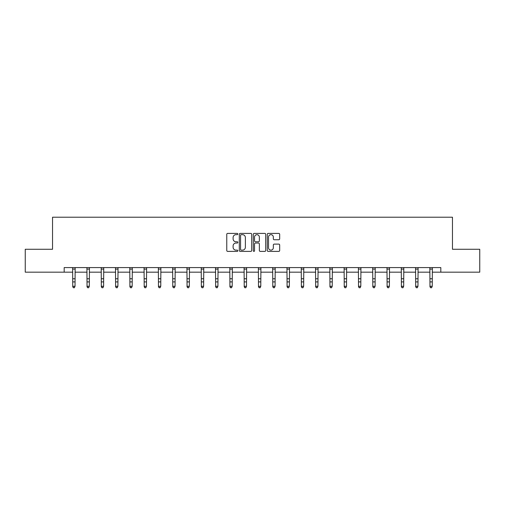 <?xml version="1.0" encoding="UTF-8"?>
<svg xmlns="http://www.w3.org/2000/svg" width="505" height="505" viewBox="0 0 505 505"><rect width="100%" height="100%" fill="white"/><g stroke="black" fill="none" stroke-linecap="round" stroke-linejoin="round"><path stroke-width="0.76" d="M237.842 234.036A0.631 0.631 0 0 0 237.217 233.411L227.66 233.411A0.896 0.896 0 0 0 226.764 234.307L226.764 250.493A0.896 0.896 0 0 0 227.66 251.389L237.217 251.389A0.631 0.631 0 0 0 237.842 250.764A0.631 0.631 0 0 0 237.217 250.133L235.98 250.133A2.878 2.878 0 0 1 233.102 247.254L233.102 245.903A2.878 2.878 0 0 1 235.98 243.031L237.217 243.031A0.631 0.631 0 0 0 237.842 242.4A0.631 0.631 0 0 0 237.217 241.769L235.98 241.769A2.878 2.878 0 0 1 233.102 238.897L233.102 237.546A2.878 2.878 0 0 1 235.98 234.667L237.217 234.667A0.631 0.631 0 0 0 237.842 234.036M278.773 239.749A0.896 0.896 0 0 0 279.675 238.846L279.675 234.307A0.896 0.896 0 0 0 278.773 233.411L268.168 233.411A0.896 0.896 0 0 0 267.265 234.307L267.265 250.493A0.896 0.896 0 0 0 268.168 251.389L278.773 251.389A0.896 0.896 0 0 0 279.675 250.493L279.675 245.007A0.896 0.896 0 0 0 278.773 244.111L274.234 244.111A0.896 0.896 0 0 0 273.338 245.007L273.338 247.728A2.405 2.405 0 0 1 270.933 250.133A2.405 2.405 0 0 1 268.527 247.728L268.527 237.072A2.405 2.405 0 0 1 270.933 234.667A2.405 2.405 0 0 1 273.338 237.072L273.338 238.846A0.896 0.896 0 0 0 274.234 239.749L278.773 239.749M64.179 272.17L25.25 272.17L25.25 249.268L52.545 249.268L52.545 217.213L452.455 217.213L452.455 249.268L479.75 249.268L479.75 272.17L440.821 272.17L440.821 267.587L64.179 267.587L64.179 272.17L72.745 272.17M251.711 234.307A0.896 0.896 0 0 0 250.815 233.411L240.203 233.411A0.896 0.896 0 0 0 239.307 234.307L239.307 250.493A0.896 0.896 0 0 0 240.203 251.389L250.815 251.389A0.896 0.896 0 0 0 251.711 250.493L251.711 234.307M254.185 233.411L264.797 233.411A0.896 0.896 0 0 1 265.693 234.307L265.693 250.493A0.896 0.896 0 0 1 264.797 251.389L260.252 251.389A0.896 0.896 0 0 1 259.355 250.493L259.355 243.928A0.896 0.896 0 0 0 258.459 243.031L255.442 243.031A0.896 0.896 0 0 0 254.545 243.928L254.545 250.764A0.631 0.631 0 0 1 253.914 251.389A0.631 0.631 0 0 1 253.289 250.764L253.289 234.307A0.896 0.896 0 0 1 254.185 233.411M75.03 272.17L87.03 272.17M89.322 272.17L101.322 272.17M103.613 272.17L115.607 272.17M117.899 272.17L129.899 272.17M132.19 272.17L144.19 272.17M146.475 272.17L158.475 272.17M160.767 272.17L172.767 272.17M175.058 272.17L187.052 272.17M189.343 272.17L201.343 272.17M203.635 272.17L215.635 272.17M217.92 272.17L229.92 272.17M232.212 272.17L244.212 272.17M246.503 272.17L258.497 272.17M260.788 272.17L272.788 272.17M275.08 272.17L287.08 272.17M289.365 272.17L301.365 272.17M303.656 272.17L315.657 272.17M317.948 272.17L329.942 272.17M332.233 272.17L344.233 272.17M346.525 272.17L358.525 272.17M360.81 272.17L372.81 272.17M375.101 272.17L387.101 272.17M389.393 272.17L401.387 272.17M403.678 272.17L415.678 272.17M417.97 272.17L429.97 272.17M432.255 272.17L440.821 272.17M241.194 234.667A0.631 0.631 0 0 0 240.563 235.298L240.563 249.502A0.631 0.631 0 0 0 241.194 250.133L242.495 250.133A2.878 2.878 0 0 0 245.373 247.254L245.373 237.546A2.878 2.878 0 0 0 242.495 234.667L241.194 234.667M259.355 237.116A2.405 2.405 0 0 0 256.95 234.711A2.405 2.405 0 0 0 254.545 237.116L254.545 240.872A0.896 0.896 0 0 0 255.442 241.769L258.459 241.769A0.896 0.896 0 0 0 259.355 240.872L259.355 237.116M72.625 267.587L72.745 286.272L75.03 286.272L74.349 287.787L73.427 287.585L74.349 287.787M74.349 287.585L75.03 286.272L75.15 267.587M73.427 287.787L72.745 286.783L72.745 286.272L73.427 287.585M86.917 267.587L87.03 286.272L89.322 286.272L88.634 287.787L87.719 287.585L88.634 287.787M88.634 287.585L89.322 286.272L89.436 267.587M87.719 287.787L87.03 286.783L87.03 286.272L87.719 287.585M101.202 267.587L101.322 286.272L103.613 286.272L102.925 287.787L102.01 287.585L102.925 287.787M102.925 287.585L103.613 286.272L103.727 267.587M102.01 287.787L101.322 286.783L101.322 286.272L102.01 287.585M115.493 267.587L115.607 286.272L117.899 286.272L117.21 287.787L116.295 287.585L117.21 287.787M117.21 287.585L117.899 286.272L118.019 267.587M116.295 287.787L115.607 286.783L115.607 286.272L116.295 287.585M129.785 267.587L129.899 286.272L132.19 286.272L131.502 287.787L130.587 287.585L131.502 287.787M131.502 287.585L132.19 286.272L132.304 267.587M130.587 287.787L129.899 286.783L129.899 286.272L130.587 287.585M144.07 267.587L144.19 286.272L146.475 286.272L145.793 287.787L144.872 287.585L145.793 287.787M145.793 287.585L146.475 286.272L146.595 267.587M144.872 287.787L144.19 286.783L144.19 286.272L144.872 287.585M158.362 267.587L158.475 286.272L160.767 286.272L160.079 287.787L159.163 287.585L160.079 287.787M160.079 287.585L160.767 286.272L160.88 267.587M159.163 287.787L158.475 286.783L158.475 286.272L159.163 287.585M172.647 267.587L172.767 286.272L175.058 286.272L174.37 287.787L173.455 287.585L174.37 287.787M174.37 287.585L175.058 286.272L175.172 267.587M173.455 287.787L172.767 286.783L172.767 286.272L173.455 287.585M186.938 267.587L187.052 286.272L189.343 286.272L188.655 287.787L187.74 287.585L188.655 287.787M188.655 287.585L189.343 286.272L189.463 267.587M187.74 287.787L187.052 286.783L187.052 286.272L187.74 287.585M201.23 267.587L201.343 286.272L203.635 286.272L202.947 287.787L202.032 287.585L202.947 287.787M202.947 287.585L203.635 286.272L203.749 267.587M202.032 287.787L201.343 286.783L201.343 286.272L202.032 287.585M215.515 267.587L215.635 286.272L217.92 286.272L217.238 287.787L216.317 287.585L217.238 287.787M217.238 287.585L217.92 286.272L218.04 267.587M216.317 287.787L215.635 286.783L215.635 286.272L216.317 287.585M229.807 267.587L229.92 286.272L232.212 286.272L231.524 287.787L230.608 287.585L231.524 287.787M231.524 287.585L232.212 286.272L232.325 267.587M230.608 287.787L229.92 286.783L229.92 286.272L230.608 287.585M244.092 267.587L244.212 286.272L246.503 286.272L245.815 287.787L244.9 287.585L245.815 287.787M245.815 287.585L246.503 286.272L246.617 267.587M244.9 287.787L244.212 286.783L244.212 286.272L244.9 287.585M258.383 267.587L258.497 286.272L260.788 286.272L260.1 287.787L259.185 287.585L260.1 287.787M260.1 287.585L260.788 286.272L260.908 267.587M259.185 287.787L258.497 286.783L258.497 286.272L259.185 287.585M272.675 267.587L272.788 286.272L275.08 286.272L274.392 287.787L273.476 287.585L274.392 287.787M274.392 287.585L275.08 286.272L275.193 267.587M273.476 287.787L272.788 286.783L272.788 286.272L273.476 287.585M286.96 267.587L287.08 286.272L289.365 286.272L288.683 287.787L287.762 287.585L288.683 287.787M288.683 287.585L289.365 286.272L289.485 267.587M287.762 287.787L287.08 286.783L287.08 286.272L287.762 287.585M301.251 267.587L301.365 286.272L303.656 286.272L302.968 287.787L302.053 287.585L302.968 287.787M302.968 287.585L303.656 286.272L303.77 267.587M302.053 287.787L301.365 286.783L301.365 286.272L302.053 287.585M315.537 267.587L315.657 286.272L317.948 286.272L317.26 287.787L316.345 287.585L317.26 287.787M317.26 287.585L317.948 286.272L318.062 267.587M316.345 287.787L315.657 286.783L315.657 286.272L316.345 287.585M329.828 267.587L329.942 286.272L332.233 286.272L331.545 287.787L330.63 287.585L331.545 287.787M331.545 287.585L332.233 286.272L332.353 267.587M330.63 287.787L329.942 286.783L329.942 286.272L330.63 287.585M344.12 267.587L344.233 286.272L346.525 286.272L345.837 287.787L344.921 287.585L345.837 287.787M345.837 287.585L346.525 286.272L346.638 267.587M344.921 287.787L344.233 286.783L344.233 286.272L344.921 287.585M358.405 267.587L358.525 286.272L360.81 286.272L360.128 287.787L359.206 287.585L360.128 287.787M360.128 287.585L360.81 286.272L360.93 267.587M359.206 287.787L358.525 286.783L358.525 286.272L359.206 287.585M372.696 267.587L372.81 286.272L375.101 286.272L374.413 287.787L373.498 287.585L374.413 287.787M374.413 287.585L375.101 286.272L375.215 267.587M373.498 287.787L372.81 286.783L372.81 286.272L373.498 287.585M386.981 267.587L387.101 286.272L389.393 286.272L388.705 287.787L387.79 287.585L388.705 287.787M388.705 287.585L389.393 286.272L389.506 267.587M387.79 287.787L387.101 286.783L387.101 286.272L387.79 287.585M401.273 267.587L401.387 286.272L403.678 286.272L402.99 287.787L402.075 287.585L402.99 287.787M402.99 287.585L403.678 286.272L403.798 267.587M402.075 287.787L401.387 286.783L401.387 286.272L402.075 287.585M415.565 267.587L415.678 286.272L417.97 286.272L417.281 287.787L416.366 287.585L417.281 287.787M417.281 287.585L417.97 286.272L418.083 267.587M416.366 287.787L415.678 286.783L415.678 286.272L416.366 287.585M429.85 267.587L429.97 286.272L432.255 286.272L431.573 287.787L430.651 287.585L431.573 287.787M431.573 287.585L432.255 286.272L432.375 267.587M430.651 287.787L429.97 286.783L429.97 286.272L430.651 287.585M75.144 267.606L72.632 267.606M75.03 278.766L72.745 278.766M75.03 281.904L72.745 281.904M75.03 269.096L72.745 269.096M89.429 267.606L86.923 267.606M89.322 278.766L87.03 278.766M89.322 281.904L87.03 281.904M89.322 269.096L87.03 269.096M103.721 267.606L101.215 267.606M103.613 278.766L101.322 278.766M103.613 281.904L101.322 281.904M103.613 269.096L101.322 269.096M118.006 267.606L115.5 267.606M117.899 278.766L115.607 278.766M117.899 281.904L115.607 281.904M117.899 269.096L115.607 269.096M132.297 267.606L129.791 267.606M132.19 278.766L129.899 278.766M132.19 281.904L129.899 281.904M132.19 269.096L129.899 269.096M146.589 267.606L144.077 267.606M146.475 278.766L144.19 278.766M146.475 281.904L144.19 281.904M146.475 269.096L144.19 269.096M160.874 267.606L158.368 267.606M160.767 278.766L158.475 278.766M160.767 281.904L158.475 281.904M160.767 269.096L158.475 269.096M175.166 267.606L172.659 267.606M175.058 278.766L172.767 278.766M175.058 281.904L172.767 281.904M175.058 269.096L172.767 269.096M189.451 267.606L186.945 267.606M189.343 278.766L187.052 278.766M189.343 281.904L187.052 281.904M189.343 269.096L187.052 269.096M203.742 267.606L201.236 267.606M203.635 278.766L201.343 278.766M203.635 281.904L201.343 281.904M203.635 269.096L201.343 269.096M218.034 267.606L215.521 267.606M217.92 278.766L215.635 278.766M217.92 281.904L215.635 281.904M217.92 269.096L215.635 269.096M232.319 267.606L229.813 267.606M232.212 278.766L229.92 278.766M232.212 281.904L229.92 281.904M232.212 269.096L229.92 269.096M246.61 267.606L244.104 267.606M246.503 278.766L244.212 278.766M246.503 281.904L244.212 281.904M246.503 269.096L244.212 269.096M260.896 267.606L258.39 267.606M260.788 278.766L258.497 278.766M260.788 281.904L258.497 281.904M260.788 269.096L258.497 269.096M275.187 267.606L272.681 267.606M275.08 278.766L272.788 278.766M275.08 281.904L272.788 281.904M275.08 269.096L272.788 269.096M289.479 267.606L286.966 267.606M289.365 278.766L287.08 278.766M289.365 281.904L287.08 281.904M289.365 269.096L287.08 269.096M303.764 267.606L301.258 267.606M303.656 278.766L301.365 278.766M303.656 281.904L301.365 281.904M303.656 269.096L301.365 269.096M318.055 267.606L315.549 267.606M317.948 278.766L315.657 278.766M317.948 281.904L315.657 281.904M317.948 269.096L315.657 269.096M332.341 267.606L329.834 267.606M332.233 278.766L329.942 278.766M332.233 281.904L329.942 281.904M332.233 269.096L329.942 269.096M346.632 267.606L344.126 267.606M346.525 278.766L344.233 278.766M346.525 281.904L344.233 281.904M346.525 269.096L344.233 269.096M360.923 267.606L358.411 267.606M360.81 278.766L358.525 278.766M360.81 281.904L358.525 281.904M360.81 269.096L358.525 269.096M375.209 267.606L372.703 267.606M375.101 278.766L372.81 278.766M375.101 281.904L372.81 281.904M375.101 269.096L372.81 269.096M389.5 267.606L386.994 267.606M389.393 278.766L387.101 278.766M389.393 281.904L387.101 281.904M389.393 269.096L387.101 269.096M403.785 267.606L401.279 267.606M403.678 278.766L401.387 278.766M403.678 281.904L401.387 281.904M403.678 269.096L401.387 269.096M418.077 267.606L415.571 267.606M417.97 278.766L415.678 278.766M417.97 281.904L415.678 281.904M417.97 269.096L415.678 269.096M432.368 267.606L429.856 267.606M432.255 278.766L429.97 278.766M432.255 281.904L429.97 281.904M432.255 269.096L429.97 269.096"/></g></svg>
